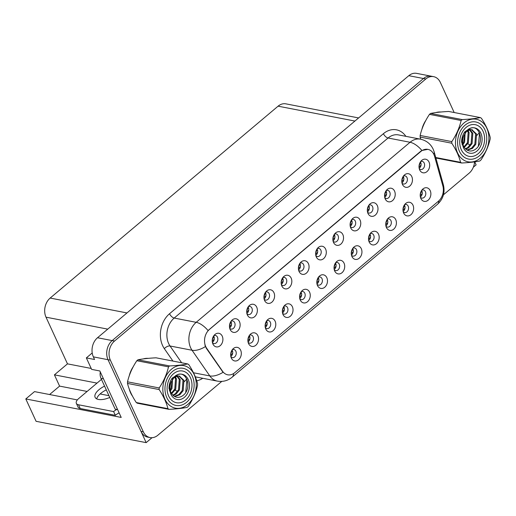 <?xml version="1.0" encoding="UTF-8"?>
<svg xmlns="http://www.w3.org/2000/svg" width="516" height="516" viewBox="0 0 516 516"><rect width="100%" height="100%" fill="white"/><g stroke="black" fill="none" stroke-linecap="round" stroke-linejoin="round"><path stroke-width="0.77" d="M317.069 284.368A4.147 3.161 101 0 0 318.43 285.122A4.147 3.161 101 0 0 321.752 283.213A4.147 3.161 101 0 0 322.016 278.692A4.147 3.161 101 0 0 320.004 276.969A4.147 3.161 101 0 0 318.469 277.163M318.224 277.511A4.147 3.161 -79 0 1 318.495 278.008A4.147 3.161 -79 0 1 316.972 283.948M317.488 285.541A6.914 5.27 101 0 0 317.572 285.722A6.914 5.27 101 0 0 324.816 287.18A6.914 5.27 101 0 0 326.815 277.685A6.914 5.27 101 0 0 319.436 276.092A6.914 5.27 101 0 0 317.488 285.541M334.303 269.862A4.147 3.161 101 0 0 335.658 270.61A4.147 3.161 101 0 0 338.986 268.707A4.147 3.161 101 0 0 339.251 264.179A4.147 3.161 101 0 0 337.238 262.463A4.147 3.161 101 0 0 335.697 262.657M335.452 263.005A4.147 3.161 -79 0 1 335.729 263.502A4.147 3.161 -79 0 1 334.207 269.442M334.716 271.035A6.914 5.27 101 0 0 334.807 271.216A6.914 5.27 101 0 0 342.05 272.674A6.914 5.27 101 0 0 344.049 263.179A6.914 5.27 101 0 0 336.671 261.586A6.914 5.27 101 0 0 334.716 271.035M351.531 255.356A4.147 3.161 101 0 0 352.892 256.104A4.147 3.161 101 0 0 356.214 254.201A4.147 3.161 101 0 0 356.479 249.673A4.147 3.161 101 0 0 354.473 247.957A4.147 3.161 101 0 0 352.931 248.151M352.686 248.499A4.147 3.161 -79 0 1 352.957 248.996A4.147 3.161 -79 0 1 351.441 254.936M351.951 256.529A6.914 5.27 101 0 0 352.035 256.71A6.914 5.27 101 0 0 359.278 258.168A6.914 5.27 101 0 0 361.277 248.673A6.914 5.27 101 0 0 353.905 247.08A6.914 5.27 101 0 0 351.951 256.529M246.958 313.825A4.147 3.161 101 0 0 248.312 314.579A4.147 3.161 101 0 0 251.64 312.67A4.147 3.161 101 0 0 251.905 308.149A4.147 3.161 101 0 0 249.892 306.433A4.147 3.161 101 0 0 248.351 306.62M248.106 306.968A4.147 3.161 -79 0 1 248.383 307.465A4.147 3.161 -79 0 1 246.861 313.412M247.37 314.999A6.914 5.27 101 0 0 247.461 315.179A6.914 5.27 101 0 0 254.704 316.637A6.914 5.27 101 0 0 256.704 307.143A6.914 5.27 101 0 0 249.325 305.549A6.914 5.27 101 0 0 247.37 314.999M298.648 270.307A4.147 3.161 101 0 0 300.009 271.061A4.147 3.161 101 0 0 303.331 269.152A4.147 3.161 101 0 0 303.595 264.631A4.147 3.161 101 0 0 301.589 262.908A4.147 3.161 101 0 0 300.048 263.102M299.802 263.45A4.147 3.161 -79 0 1 300.073 263.947A4.147 3.161 -79 0 1 298.558 269.887M299.067 271.481A6.914 5.27 101 0 0 299.151 271.661A6.914 5.27 101 0 0 306.394 273.119A6.914 5.27 101 0 0 308.4 263.624A6.914 5.27 101 0 0 301.022 262.031A6.914 5.27 101 0 0 299.067 271.481M230.91 356.898A4.147 3.161 101 0 0 232.271 357.653A4.147 3.161 101 0 0 235.593 355.743A4.147 3.161 101 0 0 235.857 351.222A4.147 3.161 101 0 0 233.851 349.506A4.147 3.161 101 0 0 232.31 349.693M232.065 350.048A4.147 3.161 -79 0 1 232.335 350.538A4.147 3.161 -79 0 1 230.813 356.485M231.329 358.078A6.914 5.27 101 0 0 231.413 358.259A6.914 5.27 101 0 0 238.656 359.71A6.914 5.27 101 0 0 240.656 350.222A6.914 5.27 101 0 0 233.284 348.623A6.914 5.27 101 0 0 231.329 358.078M281.42 284.813A4.147 3.161 101 0 0 282.774 285.567A4.147 3.161 101 0 0 286.103 283.658A4.147 3.161 101 0 0 286.367 279.137A4.147 3.161 101 0 0 284.355 277.415A4.147 3.161 101 0 0 282.813 277.608M282.568 277.956A4.147 3.161 -79 0 1 282.845 278.453A4.147 3.161 -79 0 1 281.323 284.393M281.833 285.987A6.914 5.27 101 0 0 281.923 286.167A6.914 5.27 101 0 0 289.166 287.625A6.914 5.27 101 0 0 291.166 278.13A6.914 5.27 101 0 0 283.787 276.537A6.914 5.27 101 0 0 281.833 285.987M229.723 328.331A4.147 3.161 101 0 0 231.084 329.085A4.147 3.161 101 0 0 234.406 327.176A4.147 3.161 101 0 0 234.67 322.655A4.147 3.161 101 0 0 232.658 320.939A4.147 3.161 101 0 0 231.116 321.126M230.878 321.481A4.147 3.161 -79 0 1 231.149 321.971A4.147 3.161 -79 0 1 229.626 327.918M230.142 329.505A6.914 5.27 101 0 0 230.226 329.692A6.914 5.27 101 0 0 237.47 331.143A6.914 5.27 101 0 0 239.469 321.649A6.914 5.27 101 0 0 232.09 320.055A6.914 5.27 101 0 0 230.142 329.505M403.228 211.831A4.147 3.161 101 0 0 404.589 212.586A4.147 3.161 101 0 0 407.911 210.676A4.147 3.161 101 0 0 408.175 206.155A4.147 3.161 101 0 0 406.163 204.439A4.147 3.161 101 0 0 404.621 204.626M404.383 204.981A4.147 3.161 -79 0 1 404.654 205.471A4.147 3.161 -79 0 1 403.131 211.418M403.647 213.011A6.914 5.27 101 0 0 403.731 213.192A6.914 5.27 101 0 0 410.975 214.643A6.914 5.27 101 0 0 412.974 205.155A6.914 5.27 101 0 0 405.595 203.556A6.914 5.27 101 0 0 403.647 213.011M367.579 212.276A4.147 3.161 101 0 0 368.934 213.031A4.147 3.161 101 0 0 372.262 211.121A4.147 3.161 101 0 0 372.526 206.6A4.147 3.161 101 0 0 370.514 204.884A4.147 3.161 101 0 0 368.972 205.071M368.727 205.426A4.147 3.161 -79 0 1 369.005 205.916A4.147 3.161 -79 0 1 367.482 211.863M367.992 213.456A6.914 5.27 101 0 0 368.082 213.637A6.914 5.27 101 0 0 375.325 215.088A6.914 5.27 101 0 0 377.325 205.6A6.914 5.27 101 0 0 369.946 204.001A6.914 5.27 101 0 0 367.992 213.456M265.372 327.886A4.147 3.161 101 0 0 266.733 328.64A4.147 3.161 101 0 0 270.055 326.731A4.147 3.161 101 0 0 270.32 322.21A4.147 3.161 101 0 0 268.314 320.494A4.147 3.161 101 0 0 266.772 320.681M266.527 321.036A4.147 3.161 -79 0 1 266.804 321.526A4.147 3.161 -79 0 1 265.282 327.473M265.792 329.06A6.914 5.27 101 0 0 265.875 329.247A6.914 5.27 101 0 0 273.119 330.698A6.914 5.27 101 0 0 275.125 321.204A6.914 5.27 101 0 0 267.746 319.61A6.914 5.27 101 0 0 265.792 329.06M402.041 183.264A4.147 3.161 101 0 0 403.396 184.019A4.147 3.161 101 0 0 406.724 182.109A4.147 3.161 101 0 0 406.989 177.588A4.147 3.161 101 0 0 404.976 175.872A4.147 3.161 101 0 0 403.435 176.059M403.19 176.414A4.147 3.161 -79 0 1 403.467 176.904A4.147 3.161 -79 0 1 401.945 182.851M402.454 184.438A6.914 5.27 101 0 0 402.545 184.618A6.914 5.27 101 0 0 409.788 186.076A6.914 5.27 101 0 0 411.787 176.582A6.914 5.27 101 0 0 404.409 174.989A6.914 5.27 101 0 0 402.454 184.438M264.186 299.319A4.147 3.161 101 0 0 265.546 300.073A4.147 3.161 101 0 0 268.868 298.164A4.147 3.161 101 0 0 269.133 293.643A4.147 3.161 101 0 0 267.127 291.921A4.147 3.161 101 0 0 265.585 292.114M265.34 292.462A4.147 3.161 -79 0 1 265.611 292.959A4.147 3.161 -79 0 1 264.089 298.906M264.605 300.493A6.914 5.27 101 0 0 264.689 300.673A6.914 5.27 101 0 0 271.932 302.131A6.914 5.27 101 0 0 273.932 292.637A6.914 5.27 101 0 0 266.559 291.043A6.914 5.27 101 0 0 264.605 300.493M350.345 226.788A4.147 3.161 101 0 0 351.706 227.537A4.147 3.161 101 0 0 355.027 225.627A4.147 3.161 101 0 0 355.292 221.106A4.147 3.161 101 0 0 353.279 219.39A4.147 3.161 101 0 0 351.744 219.584M351.499 219.932A4.147 3.161 -79 0 1 351.77 220.422A4.147 3.161 -79 0 1 350.248 226.369M350.764 227.962A6.914 5.27 101 0 0 350.848 228.143A6.914 5.27 101 0 0 358.091 229.594A6.914 5.27 101 0 0 360.091 220.106A6.914 5.27 101 0 0 352.712 218.513A6.914 5.27 101 0 0 350.764 227.962M248.144 342.392A4.147 3.161 101 0 0 249.499 343.146A4.147 3.161 101 0 0 252.827 341.237A4.147 3.161 101 0 0 253.092 336.716A4.147 3.161 101 0 0 251.079 335A4.147 3.161 101 0 0 249.538 335.187M249.293 335.542A4.147 3.161 -79 0 1 249.57 336.032A4.147 3.161 -79 0 1 248.048 341.979M248.557 343.566A6.914 5.27 101 0 0 248.648 343.753A6.914 5.27 101 0 0 255.891 345.204A6.914 5.27 101 0 0 257.89 335.716A6.914 5.27 101 0 0 250.512 334.116A6.914 5.27 101 0 0 248.557 343.566M315.882 255.801A4.147 3.161 101 0 0 317.243 256.549A4.147 3.161 101 0 0 320.565 254.646A4.147 3.161 101 0 0 320.829 250.118A4.147 3.161 101 0 0 318.817 248.402A4.147 3.161 101 0 0 317.276 248.596M317.037 248.944A4.147 3.161 -79 0 1 317.308 249.441A4.147 3.161 -79 0 1 315.786 255.381M316.295 256.974A6.914 5.27 101 0 0 316.385 257.155A6.914 5.27 101 0 0 323.629 258.613A6.914 5.27 101 0 0 325.628 249.118A6.914 5.27 101 0 0 318.249 247.525A6.914 5.27 101 0 0 316.295 256.974M299.841 298.874A4.147 3.161 101 0 0 301.196 299.628A4.147 3.161 101 0 0 304.524 297.719A4.147 3.161 101 0 0 304.788 293.198A4.147 3.161 101 0 0 302.776 291.476A4.147 3.161 101 0 0 301.234 291.669M300.989 292.017A4.147 3.161 -79 0 1 301.267 292.514A4.147 3.161 -79 0 1 299.744 298.461M300.254 300.048A6.914 5.27 101 0 0 300.344 300.228A6.914 5.27 101 0 0 307.588 301.686A6.914 5.27 101 0 0 309.587 292.191A6.914 5.27 101 0 0 302.208 290.598A6.914 5.27 101 0 0 300.254 300.048M333.117 241.295A4.147 3.161 101 0 0 334.471 242.043A4.147 3.161 101 0 0 337.799 240.14A4.147 3.161 101 0 0 338.064 235.612A4.147 3.161 101 0 0 336.051 233.896A4.147 3.161 101 0 0 334.51 234.09M334.265 234.438A4.147 3.161 -79 0 1 334.542 234.935A4.147 3.161 -79 0 1 333.02 240.875M333.53 242.468A6.914 5.27 101 0 0 333.62 242.649A6.914 5.27 101 0 0 340.863 244.1A6.914 5.27 101 0 0 342.863 234.612A6.914 5.27 101 0 0 335.484 233.019A6.914 5.27 101 0 0 333.53 242.468M384.807 197.77A4.147 3.161 101 0 0 386.168 198.525A4.147 3.161 101 0 0 389.49 196.615A4.147 3.161 101 0 0 389.754 192.094A4.147 3.161 101 0 0 387.748 190.378A4.147 3.161 101 0 0 386.207 190.565M385.962 190.92A4.147 3.161 -79 0 1 386.232 191.41A4.147 3.161 -79 0 1 384.717 197.357M385.226 198.944A6.914 5.27 101 0 0 385.31 199.131A6.914 5.27 101 0 0 392.553 200.582A6.914 5.27 101 0 0 394.553 191.094A6.914 5.27 101 0 0 387.181 189.495A6.914 5.27 101 0 0 385.226 198.944M282.607 313.38A4.147 3.161 101 0 0 283.968 314.134A4.147 3.161 101 0 0 287.289 312.225A4.147 3.161 101 0 0 287.554 307.704A4.147 3.161 101 0 0 285.541 305.982A4.147 3.161 101 0 0 284 306.175M283.761 306.523A4.147 3.161 -79 0 1 284.032 307.02A4.147 3.161 -79 0 1 282.51 312.967M283.02 314.554A6.914 5.27 101 0 0 283.11 314.734A6.914 5.27 101 0 0 290.353 316.192A6.914 5.27 101 0 0 292.353 306.697A6.914 5.27 101 0 0 284.974 305.104A6.914 5.27 101 0 0 283.02 314.554M419.269 168.758A4.147 3.161 101 0 0 420.63 169.512A4.147 3.161 101 0 0 423.958 167.603A4.147 3.161 101 0 0 424.217 163.082A4.147 3.161 101 0 0 422.211 161.36A4.147 3.161 101 0 0 420.669 161.553M420.424 161.901A4.147 3.161 -79 0 1 420.701 162.398A4.147 3.161 -79 0 1 419.179 168.345M419.689 169.932A6.914 5.27 101 0 0 419.772 170.112A6.914 5.27 101 0 0 427.016 171.57A6.914 5.27 101 0 0 429.022 162.076A6.914 5.27 101 0 0 421.643 160.482A6.914 5.27 101 0 0 419.689 169.932M368.766 240.849A4.147 3.161 101 0 0 370.12 241.598A4.147 3.161 101 0 0 373.449 239.695A4.147 3.161 101 0 0 373.713 235.167A4.147 3.161 101 0 0 371.701 233.451A4.147 3.161 101 0 0 370.159 233.645M369.914 233.993A4.147 3.161 -79 0 1 370.191 234.483A4.147 3.161 -79 0 1 368.669 240.43M369.179 242.023A6.914 5.27 101 0 0 369.269 242.204A6.914 5.27 101 0 0 376.512 243.655A6.914 5.27 101 0 0 378.512 234.167A6.914 5.27 101 0 0 371.133 232.574A6.914 5.27 101 0 0 369.179 242.023M385.994 226.337A4.147 3.161 101 0 0 387.355 227.092A4.147 3.161 101 0 0 390.683 225.182A4.147 3.161 101 0 0 390.941 220.661A4.147 3.161 101 0 0 388.935 218.945A4.147 3.161 101 0 0 387.393 219.132M387.148 219.487A4.147 3.161 -79 0 1 387.426 219.977A4.147 3.161 -79 0 1 385.904 225.924M386.413 227.517A6.914 5.27 101 0 0 386.497 227.698A6.914 5.27 101 0 0 393.74 229.149A6.914 5.27 101 0 0 395.746 219.661A6.914 5.27 101 0 0 388.367 218.068A6.914 5.27 101 0 0 386.413 227.517M212.495 342.837A4.147 3.161 101 0 0 213.85 343.592A4.147 3.161 101 0 0 217.178 341.682A4.147 3.161 101 0 0 217.436 337.161A4.147 3.161 101 0 0 215.43 335.445A4.147 3.161 101 0 0 213.888 335.632M213.643 335.987A4.147 3.161 -79 0 1 213.921 336.477A4.147 3.161 -79 0 1 212.399 342.424M212.908 344.017A6.914 5.27 101 0 0 212.992 344.198A6.914 5.27 101 0 0 220.235 345.649A6.914 5.27 101 0 0 222.241 336.161A6.914 5.27 101 0 0 214.862 334.562A6.914 5.27 101 0 0 212.908 344.017M420.463 197.325A4.147 3.161 101 0 0 421.817 198.08A4.147 3.161 101 0 0 425.145 196.17A4.147 3.161 101 0 0 425.41 191.649A4.147 3.161 101 0 0 423.397 189.933A4.147 3.161 101 0 0 421.856 190.12M421.611 190.475A4.147 3.161 -79 0 1 421.888 190.965A4.147 3.161 -79 0 1 420.366 196.912M420.875 198.499A6.914 5.27 101 0 0 420.966 198.686A6.914 5.27 101 0 0 428.209 200.137A6.914 5.27 101 0 0 430.209 190.643A6.914 5.27 101 0 0 422.83 189.05A6.914 5.27 101 0 0 420.875 198.499M205.736 346.617A12.449 9.482 101 0 0 206.671 348.268L222.59 371.307A12.449 9.482 101 0 0 227.685 374.803A12.449 9.482 101 0 0 234.715 372.713L438.419 201.221A12.449 9.482 101 0 0 442.838 185.889L434.595 156.387A12.449 9.482 101 0 0 427.887 149.369A12.449 9.482 101 0 0 420.856 151.459L209.47 329.414A12.449 9.482 101 0 0 205.736 346.617M473.333 167.21L476.12 164.862L474.739 161.856M146.17 442.638L36.088 421.308L25.8 398.945L121.215 417.431L99.846 370.972L91.629 369.379L86.346 357.898L94.563 359.491L93.357 356.866A13.835 10.533 101 0 1 97.511 337.748L408.801 75.684A13.835 10.533 101 0 1 416.606 73.362L431.279 76.207A13.835 10.533 101 0 0 423.468 78.529L112.178 340.592A13.835 10.533 101 0 0 108.025 359.704L146.17 442.638L152.039 437.691M86.346 357.898L92.209 352.963M97.021 383.111L54.419 374.855L67.48 363.857L46.008 317.172A13.835 10.533 -79 0 1 50.162 298.061L278.092 106.173A13.835 10.533 -79 0 1 285.903 103.851L358.607 117.938M67.48 363.857L91.203 368.45M25.8 398.945L34.508 391.612L77.348 399.913M49.588 394.534L59.592 386.11L54.419 374.855M108.966 395.675L100.11 393.96M87.12 391.444L59.592 386.11M129.219 388.954A22.13 16.854 101 0 0 130.587 392.857A22.13 16.854 101 0 0 132.438 396.056M233.619 373.526A16.138 7.611 -130.1 0 1 232.103 377.222C227.808 380.737 222.886 382.027 217.333 381.105A18.447 14.048 -79 0 1 209.793 375.919L192.049 350.254A18.447 14.048 -79 0 1 190.662 347.803A18.447 14.048 -79 0 1 196.196 322.319A16.138 7.611 49.9 0 1 208.045 330.53L420.566 151.401L421.914 150.479L427.867 149.363M193.481 372.765L209.793 375.919A16.138 8.385 -34.6 0 0 223.054 372.288L206.245 348.184L204.897 344.991M454.183 112.52L440.322 82.386A13.835 10.533 101 0 0 433.627 76.658L431.279 76.207A13.835 10.533 101 0 0 423.468 78.529L112.178 340.592A13.835 10.533 101 0 0 108.025 359.704L140.991 431.382A13.835 10.533 101 0 0 147.692 437.104L150.04 437.562A13.835 10.533 101 0 0 157.851 435.24L221.809 381.388M148.247 358.356A22.13 16.854 101 0 0 143.313 358.91M133.205 366.773A22.13 16.854 101 0 0 129.245 375.822M440.877 112.004A22.13 16.854 101 0 0 435.943 112.559M425.835 120.415A22.13 16.854 101 0 0 421.869 129.464M433.627 76.658A13.835 10.533 101 0 0 425.816 78.98L114.526 341.044A13.835 10.533 101 0 0 110.372 360.162L143.338 431.834A13.835 10.533 101 0 0 150.04 437.562M443.444 194.803L469.141 173.17A13.835 10.533 101 0 0 474.578 161.876M420.276 194.171L421.824 190.978L421.553 190.565M420.211 195.583L422.23 193.681M420.682 162.366L420.366 161.998M420.643 162.411L419.089 165.604M419.024 167.016L421.043 165.114M403.041 208.677L404.596 205.484L404.325 205.071M402.977 210.089L405.002 208.187M385.813 223.183L387.361 219.99L387.09 219.577M385.749 224.595L387.768 222.693M368.579 237.689L370.133 234.496L369.856 234.083M368.514 239.108L370.533 237.199M403.454 176.872L403.131 176.504M403.409 176.924L401.854 180.11M401.79 181.522L403.809 179.62M386.22 191.378L385.904 191.01M386.174 191.43L384.626 194.616M384.562 196.028L386.581 194.126M368.985 205.884L368.669 205.516M368.946 205.936L367.392 209.122M367.327 210.534L369.346 208.632M351.757 220.39L351.435 220.022M351.712 220.442L350.158 223.628M350.1 225.04L352.118 223.138M104.567 386.116A14.061 6.25 -24.7 0 0 98.943 389.722A14.061 6.25 -24.7 0 0 95.118 397.333A14.061 6.25 -24.7 0 0 109.785 397.455M96.698 398.881A14.061 6.25 155.3 0 1 100.672 393.476A14.061 6.25 155.3 0 1 106.296 389.87M119.125 412.897A9.224 4.102 -24.7 0 0 115.326 415.315L113.604 411.568L78.509 404.77A9.224 4.102 155.3 0 1 76.355 403.383A9.224 4.102 155.3 0 1 78.864 398.391L101.465 379.37M113.604 411.568A9.224 4.102 155.3 0 1 116.797 409.452M115.326 415.315L80.238 408.517A9.224 4.102 155.3 0 1 78.077 407.137L76.355 403.383M100.297 371.952A9.224 7.024 101 0 0 101.001 378.363L115.152 409.13L117.616 409.607M169.055 386.568L169.958 382.446M192.307 376.145A18.905 14.396 -79 0 1 186.631 402.267A18.905 14.396 -79 0 1 166.797 397.617A18.905 14.396 -79 0 1 172.473 371.494A18.905 14.396 -79 0 1 192.307 376.145M146.047 358.375A21.672 16.506 -79 0 1 146.912 358.485M185.592 400.016A16.138 12.287 -79 0 1 168.668 396.043A16.138 12.287 -79 0 1 173.511 373.745A16.138 12.287 -79 0 1 190.436 377.712A16.138 12.287 -79 0 1 185.592 400.016M185.741 392.386L186.921 379.26M184.347 381.672L186.792 378.97M179.929 376.254L175.75 375.467M461.685 140.217L462.588 136.095M468.625 129.116L469.566 129.484M484.93 129.793A18.905 14.396 -79 0 1 479.254 155.909A18.905 14.396 -79 0 1 459.427 151.265A18.905 14.396 -79 0 1 465.103 125.143A18.905 14.396 -79 0 1 484.93 129.793M438.677 112.024A21.672 16.506 -79 0 1 439.542 112.133M478.222 153.658A16.138 12.287 -79 0 1 461.291 149.692A16.138 12.287 -79 0 1 466.135 127.394A16.138 12.287 -79 0 1 483.066 131.361A16.138 12.287 -79 0 1 478.222 153.658M478.371 146.034L479.551 132.909M476.978 135.321L479.416 132.618M472.553 129.903L468.38 129.11M187.663 404.518A21.672 16.506 101 0 0 194.171 374.571A21.672 16.506 101 0 0 171.441 369.243A21.672 16.506 101 0 0 164.933 399.184A21.672 16.506 101 0 0 187.663 404.518M169.022 409.356C176.504 408.969 182.541 408.304 187.134 407.369A24.897 18.963 101 0 0 187.689 406.911A24.897 18.963 101 0 0 188.23 406.44C192.771 399.655 195.88 392.624 197.551 385.342A24.897 18.963 101 0 0 197.57 383.73C196.074 377.654 193.145 371.288 188.785 364.625A24.897 18.963 101 0 0 187.708 363.941L156.045 357.807C148.614 358.194 142.577 358.859 137.94 359.8A24.897 18.963 101 0 0 137.385 360.252A24.897 18.963 101 0 0 136.837 360.723C132.322 367.45 129.219 374.487 127.516 381.821A24.897 18.963 101 0 0 127.497 383.433C129.013 389.541 131.941 395.914 136.282 402.538A24.897 18.963 101 0 0 137.366 403.222L169.022 409.356A24.897 18.963 101 0 1 167.945 408.672C166.442 402.596 163.514 396.23 159.16 389.567L127.497 383.433M137.94 359.8L169.603 365.934C177.033 365.547 183.064 364.883 187.708 363.941M169.603 365.934A24.897 18.963 101 0 0 169.048 366.386A24.897 18.963 101 0 0 168.5 366.863L136.837 360.723M171.635 393.818L175.717 389.219L176.472 378.918L175.292 376.841M171.286 393.244L174.782 389.038L175.543 378.738L174.737 377.19M173.15 395.533L176.104 394.024L179.439 389.941L180.2 379.641L177.375 376.08M172.757 395.179L175.176 393.843L178.51 389.761L179.271 379.46L176.865 376.19M174.685 396.559L179.832 394.746L183.167 390.664L183.928 380.363L179.31 376.093L177.575 376.048L173.802 377.951L171.086 382.156C168.984 388.084 169.867 392.689 173.744 395.978L173.937 396.101C176.769 397.881 179.665 397.759 182.632 395.746C192.971 388.78 186.418 369.314 176.659 375.093L172.041 378.344C170.003 381.324 168.984 384.691 168.977 388.445L170.97 394.424A12.881 9.81 101 0 0 184.373 397.365A12.881 9.81 101 0 0 188.701 380.711A12.881 9.81 101 0 0 176.659 375.093M174.344 396.365L178.897 394.566L182.238 390.483L182.993 380.182L178.839 376.029M169.222 385.336L169.609 383.562M170.364 390.96L171.989 388.503L172.563 377.77M169.409 390.799L169.874 390.225M170.119 389.883L171.06 388.322L172.325 379.718M176.943 375.835L175.892 375.442M176.446 375.9L175.672 375.5M179.31 376.093L176.646 375.867L172.873 377.77M170.97 394.424C169.325 390.219 169.364 386.129 171.086 382.156M136.282 402.538L167.945 408.672M127.516 381.821L159.18 387.955A24.897 18.963 101 0 0 159.16 389.567M159.18 387.955C163.695 381.227 166.803 374.197 168.5 366.863M480.293 158.167A21.672 16.506 101 0 0 486.801 128.22A21.672 16.506 101 0 0 464.065 122.892A21.672 16.506 101 0 0 457.563 152.833A21.672 16.506 101 0 0 480.293 158.167M435.749 157.509L460.575 162.321A24.897 18.963 101 0 0 461.652 163.004C469.134 162.617 475.172 161.953 479.757 161.011A24.897 18.963 101 0 0 480.312 160.56A24.897 18.963 101 0 0 480.86 160.089C485.401 153.304 488.504 146.267 490.181 138.991A24.897 18.963 101 0 0 490.2 137.379C488.697 131.303 485.769 124.936 481.415 118.274A24.897 18.963 101 0 0 480.332 117.59L448.675 111.456C441.238 111.843 435.207 112.507 430.563 113.449A24.897 18.963 101 0 0 430.009 113.901A24.897 18.963 101 0 0 429.467 114.371C424.952 121.099 421.843 128.129 420.147 135.469A24.897 18.963 101 0 0 420.127 137.082L420.721 139.223M430.563 113.449L462.226 119.583C469.657 119.196 475.694 118.532 480.332 117.59M462.226 119.583A24.897 18.963 101 0 0 461.672 120.034A24.897 18.963 101 0 0 461.13 120.505L429.467 114.371M464.265 147.46L468.341 142.868L469.102 132.567L467.915 130.49M463.916 146.886L467.412 142.687L468.173 132.386L467.367 130.838M465.78 149.182L468.734 147.673L472.069 143.59L472.83 133.289L470.005 129.722M465.387 148.827L467.799 147.492L471.14 143.409L471.895 133.109L469.495 129.832M467.315 150.208L472.456 148.395L475.797 144.312L476.552 134.012L471.94 129.742L470.205 129.697L466.432 131.599L463.716 135.805C461.607 141.732 462.497 146.338 466.374 149.627L466.567 149.75C469.399 151.53 472.295 151.407 475.255 149.395C485.601 142.422 479.042 122.963 469.289 128.742L464.664 131.993C462.633 134.973 461.607 138.34 461.601 142.087L463.594 148.066A12.881 9.81 101 0 0 477.003 151.014A12.881 9.81 101 0 0 481.331 134.36A12.881 9.81 101 0 0 469.289 128.742M466.967 150.014L471.527 148.215L474.862 144.132L475.623 133.831L471.469 129.677M461.846 138.985L462.239 137.211M462.994 144.603L464.619 142.145L465.193 131.419M462.039 144.448L462.504 143.874M462.749 143.532L463.684 141.964L464.955 133.367M469.07 129.542L468.302 129.148M471.94 129.742L469.27 129.516L465.497 131.419M463.594 148.066C461.955 143.861 461.994 139.778 463.716 135.805M461.652 163.004L435.885 158.012M420.147 135.469L451.81 141.603A24.897 18.963 101 0 0 451.784 143.216L420.127 137.082M451.81 141.603C456.325 134.876 459.427 127.845 461.13 120.505M460.575 162.321C459.072 156.245 456.144 149.879 451.784 143.216M351.351 252.195L352.899 249.002L352.628 248.589M351.286 253.614L353.305 251.711M334.116 266.701L335.664 263.508L335.394 263.096M334.052 268.12L336.071 266.217M316.882 281.214L318.437 278.014L318.166 277.602M316.824 282.626L318.843 280.723M334.523 234.896L334.207 234.528M334.484 234.948L332.93 238.134M332.865 239.553L334.884 237.644M317.295 249.409L316.972 249.041M317.25 249.454L315.695 252.64M315.631 254.059L317.656 252.156M300.06 263.915L299.744 263.547M300.015 263.96L298.467 267.146M298.403 268.565L300.422 266.662M299.654 295.72L301.202 292.527L300.931 292.108M299.59 297.132L301.608 295.229M282.42 310.226L283.974 307.033L283.697 306.62M282.355 311.638L284.38 309.735M265.192 324.732L266.74 321.539L266.469 321.126M265.127 326.144L267.146 324.241M247.957 339.238L249.512 336.045L249.234 335.632M247.893 340.65L249.912 338.748M230.729 353.744L232.277 350.551L232.006 350.138M230.665 355.156L232.684 353.254M282.832 278.421L282.51 278.053M282.787 278.466L281.233 281.659M281.168 283.071L283.187 281.168M265.598 292.927L265.276 292.559M265.553 292.972L264.005 296.165M263.94 297.577L265.959 295.674M248.364 307.433L248.048 307.065M248.325 307.478L246.771 310.671M246.706 312.083L248.725 310.18M231.136 321.939L230.813 321.571M231.091 321.99L229.536 325.177M229.472 326.589L231.497 324.687M213.901 336.445L213.585 336.077M213.863 336.497L212.308 339.683M212.244 341.095L214.263 339.193M206.671 348.268L206.245 348.184M93.357 356.866L110.372 360.162M97.511 337.748L114.526 341.044M408.801 75.684L425.816 78.98M278.092 106.173L354.905 121.054M50.162 298.061L126.975 312.941M46.008 317.172L107.741 329.137M222.59 371.307L222.17 371.223M172.937 361.077L164.346 348.655A23.052 17.557 -79 0 1 169.532 313.734L383.407 133.683A4.612 2.174 -130.1 0 0 388.064 138.004L174.195 318.056A18.447 14.048 101 0 0 168.655 343.54A18.447 14.048 101 0 0 170.041 345.991L181.638 362.767M383.407 133.683A23.052 17.557 -79 0 1 405.886 136.347M398.481 134.908A18.447 14.048 101 0 0 388.064 138.004L410.072 142.268A18.447 14.048 -79 0 1 420.482 139.172L398.481 134.908M205.394 346.571A16.138 8.385 -34.6 0 1 192.049 350.254L170.041 345.991A4.612 2.393 145.4 0 0 164.346 348.655M421.914 150.479A16.138 7.611 -130.1 0 0 410.072 142.268L196.196 322.319L174.195 318.056A4.612 2.174 -130.1 0 1 169.532 313.734M438.929 200.769A16.138 7.611 49.9 0 1 437.413 204.375L232.103 377.222M443.07 186.831A16.138 5.741 -15.6 0 0 443.386 184.844C445.205 192.468 443.218 198.983 437.413 204.375M433.756 154.187A16.138 5.741 -15.6 0 0 434.201 151.975L443.386 184.844M202.736 378.28A23.052 17.557 -79 0 1 196.731 380.795M143.338 431.834L140.991 431.382M195.319 376.841A18.447 14.048 101 0 0 195.332 376.848L217.333 381.105M101.001 378.363L103.464 378.834M80.238 408.517L78.509 404.77M175.182 390.18L177.536 391.386M467.806 143.829L470.16 145.035M434.201 151.975L433.195 149.227C430.615 143.861 426.377 140.513 420.482 139.172"/></g></svg>
